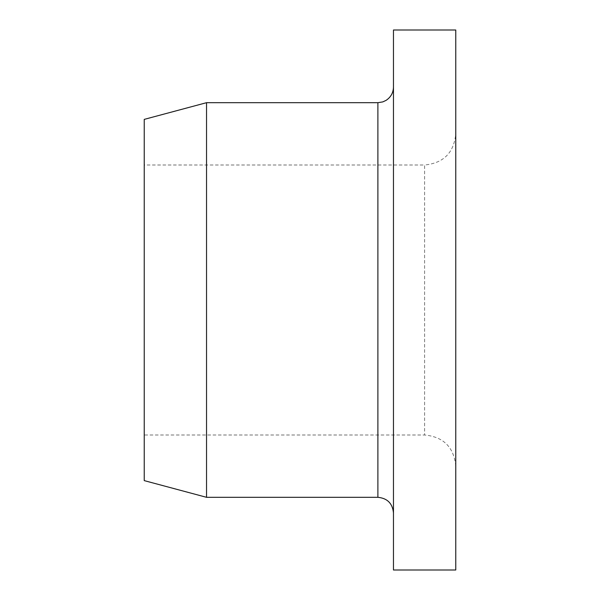 <?xml version="1.0" encoding="UTF-8"?>
<svg xmlns="http://www.w3.org/2000/svg" width="600" height="600" viewBox="0 0 600 600"><rect width="100%" height="100%" fill="white"/><g stroke="black" fill="none" stroke-linecap="round" stroke-linejoin="round"><path stroke-width="0.45" stroke-dasharray="3 2.25" d="M455.768 133.845L455.768 466.155L455.768 133.845C453.923 152.767 443.535 163.155 424.612 165L424.612 435L424.612 165L144.233 165L144.233 435L144.233 165M455.768 30L455.768 570M206.535 102.69L206.535 497.31M393.465 512.888L393.465 87.113L393.465 512.888M393.465 30L393.465 570M144.233 119.385L144.233 480.615M377.888 102.69L377.888 497.31M455.768 466.155C453.923 447.232 443.535 436.845 424.612 435L144.233 435"/><path stroke-width="0.9" d="M455.768 300L455.768 30L393.465 30L393.465 570L455.768 570L455.768 300M393.465 512.888C392.535 503.423 387.345 498.232 377.888 497.31L206.535 497.31L206.535 102.69L377.888 102.69L382.815 101.895L386.025 100.395C390.803 97.26 393.285 92.835 393.465 87.113M206.535 497.31L144.233 480.615L144.233 119.385L206.535 102.69M377.888 497.31L377.888 102.69"/></g></svg>
